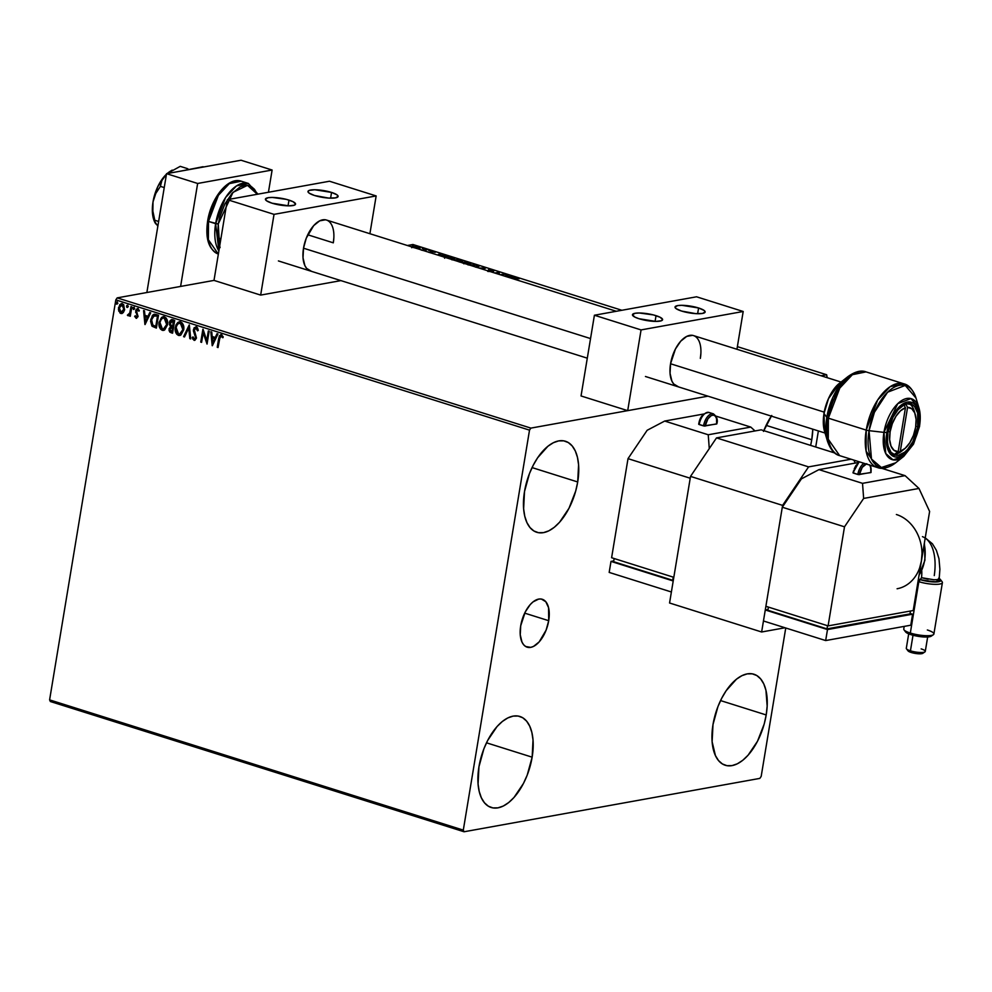 <?xml version="1.0" encoding="UTF-8"?>
<svg xmlns="http://www.w3.org/2000/svg" width="992" height="992" viewBox="0 0 992 992"><rect width="100%" height="100%" fill="white"/><g stroke="black" fill="none" stroke-linecap="round" stroke-linejoin="round"><path stroke-width="1.49" d="M548.712 620.694A25.122 13.057 -72.5 0 1 527.161 647.181A25.122 13.057 -72.5 0 1 520.713 625.741L525.289 611.903L530.249 604.55L533.039 601.884L538.706 599.081L541.359 599.044L545.811 601.747L548.576 607.712L548.712 620.694L546.108 630.131L539.164 641.898L533.522 646.412L530.708 647.367L525.661 646.499L523.602 644.701L521.978 642.084L520.242 634.793L520.713 625.741A25.122 13.057 -72.5 0 1 542.252 599.267A25.122 13.057 -72.5 0 1 548.712 620.694L524.681 613.13L548.712 620.694M766.196 714.947A47.715 24.8 -72.5 0 1 725.276 765.266A47.715 24.8 -72.5 0 1 713 724.544L717.935 706.626L721.705 698.256L726.169 690.705L736.436 679.21L741.867 675.701L747.199 673.878L752.234 673.828L756.797 675.54L760.69 678.95L763.778 683.922L765.936 690.271L767.176 706.093L766.196 714.947L764.212 723.986L757.504 741.247L748.067 755.222L742.76 760.294L737.341 763.803L732.009 765.613L726.962 765.675L722.412 763.964L718.506 760.554L715.43 755.582L712.12 741.731L713 724.544A47.715 24.8 -72.5 0 1 753.932 674.238A47.715 24.8 -72.5 0 1 766.196 714.947L720.552 700.575L766.196 714.947M532.146 757.181A47.715 24.8 -72.5 0 1 491.214 807.5A47.715 24.8 -72.5 0 1 478.95 766.779L483.873 748.861L487.642 740.491L497.079 726.504L502.386 721.444L507.805 717.935L513.137 716.112L518.184 716.05L522.734 717.762L526.64 721.172L529.716 726.156L531.873 732.505L533.026 739.995L532.146 757.181L527.211 775.099L523.441 783.469L514.005 797.456L508.71 802.528L503.291 806.037L497.947 807.848L492.912 807.91L488.349 806.198L484.456 802.788L481.368 797.804L479.21 791.455L478.07 783.965L478.95 766.779A47.715 24.8 -72.5 0 1 519.87 716.472A47.715 24.8 -72.5 0 1 532.146 757.181L486.489 742.81L532.146 757.181M577.704 481.963A47.715 24.8 -72.5 0 1 536.771 532.282A47.715 24.8 -72.5 0 1 524.508 491.561L529.443 473.643L533.212 465.273L537.664 457.721L547.944 446.226L553.362 442.717L558.694 440.894L563.741 440.845L568.304 442.556L572.198 445.966L575.286 450.938L577.443 457.287L578.584 464.777L577.704 481.963L575.707 491.003L568.999 508.264L559.575 522.238L554.268 527.31L548.849 530.819L543.517 532.63L538.47 532.692L533.907 530.98L530.013 527.57L526.926 522.598L524.768 516.237L523.627 508.747L524.508 491.561A47.715 24.8 -72.5 0 1 565.44 441.254A47.715 24.8 -72.5 0 1 577.704 481.963L532.059 467.592L577.704 481.963M811.766 439.729A47.715 24.8 -72.5 0 1 810.625 445.396L811.766 439.729L766.109 425.357L811.766 439.729L812.795 429.176A47.715 24.8 -72.5 0 1 811.766 439.729M50.356 701.518L464.058 831.767L759.822 778.398L761.186 776.376L785.751 627.998L761.186 776.376L759.822 778.398L464.058 831.767L50.356 701.518L49.6 699.881L115.816 299.894L529.517 430.144L463.301 830.118L49.6 699.881L50.356 701.518M122.016 313.46L120.764 313.435L123.281 312.592L124.57 309.95L123.653 304.594L121.656 303.602L119.784 304.631L118.408 309.392L120.119 313.112L121.458 313.546L123.281 312.592L124.645 309.516L122.376 303.713L121.334 303.639M128.613 315.667L130.101 314.538L129.456 315.989L130.287 316.262L131.837 306.875L131.006 306.602L129.704 313.249L127.385 315.183L128.489 315.704L129.679 314.613L129.456 315.989L130.287 316.262L131.837 306.875L131.006 306.602L129.816 312.939L127.385 315.183L128.39 315.729M136.722 317.018L137.652 315.989L136.202 317.08L135.296 315.754L134.664 316.411L136.251 318.296L137.975 316.708L136.512 310.694L137.491 309.727L138.706 311.116L139.339 310.397L137.417 308.512L135.706 310.273L137.218 316.076L136.388 317.105L135.296 315.754L134.664 316.411L136.636 318.296M155.967 314.464L154.033 314.278L152.408 315.369L150.586 321.234L151.912 325.996L156.376 328.104L158.497 315.27L154.07 314.266L150.772 319.412L152.21 326.306L156.376 328.104L158.497 315.27L155.967 314.464M172.521 319.672L169.347 322.512L170.946 326.256L169.347 322.512L170.946 326.256L169.049 328.749L170.016 331.737L171.455 332.642L169.471 328.674L171.021 332.717L172.571 333.2L174.691 320.366L171.38 319.622L169.706 321.247L169.434 324.62L170.512 326.343L169 330.2L169.781 332.047L172.571 333.2L174.691 320.366L171.504 319.598M189.348 324.979L183.594 336.672L184.5 336.97L188.765 328.054L189.794 338.632L190.712 338.917L189.212 324.93L183.594 336.672L184.5 336.97L188.765 328.054L189.794 338.632L190.712 338.917L189.348 324.979M208.332 330.956L206.745 340.504L202.889 329.245L200.756 342.079L201.599 342.352L203.186 332.766L207.043 344.063L209.163 331.216L208.332 330.956L206.745 340.504L203.075 329.294L200.756 342.079L201.599 342.352L203.186 332.766L207.043 344.063L209.163 331.216L208.332 330.956M221.402 334.726L218.662 338.594L217.236 347.262L218.066 347.535L220.1 336.598L221.34 336.102L222.63 337.702L223.212 336.846L221.402 334.726L219.356 335.817L217.236 347.262L218.066 347.535L219.48 338.991L221.191 336.04L222.63 337.702L223.212 336.846L220.658 334.664M212.35 345.724L217.955 333.982L217.05 333.696L215.252 337.466L212.189 336.499L211.755 332.035L210.837 331.75L212.201 345.687L217.955 333.982L217.05 333.696L215.252 337.466L212.189 336.499L211.755 332.035L210.837 331.75L212.35 345.724M194.668 338.917L196.032 337.64L194.246 338.991L193.056 336.883L192.274 337.466L194.01 340.306L196.453 337.925L194.271 329.852L196.577 328.079L197.495 330.832L198.288 330.398L196.304 326.827L194.11 327.806L193.378 330.795L195.61 337.714L194.246 338.991L193.056 336.883L192.274 337.466L192.845 339.177L194.903 340.293L196.404 338.185L194.308 329.666L196.007 328.116L197.495 330.832L198.288 330.398L197.52 327.856L195.957 326.69M183.694 329.89L183.756 326.74L182.342 323.107L180.098 321.755L177.779 322.487L175.906 325.091L175.162 328.501L176.663 334.168L178.672 335.47L180.891 335.011L183.694 329.89C184.326 326.244 183.297 323.578 180.594 321.879L179.242 321.78L175.299 327.31C174.629 331.006 175.671 333.696 178.424 335.395L179.726 335.482L183.694 329.89M167.499 324.793L167.561 321.644L166.148 318.01L163.916 316.659L161.584 317.39L159.03 322.809L160.468 329.071L162.725 330.41L164.697 329.914L167.499 324.793C168.144 321.148 167.115 318.482 164.399 316.783L163.048 316.671L159.117 322.214C158.447 325.909 159.489 328.6 162.242 330.299L163.531 330.386L167.499 324.793M145.068 324.545L150.685 312.802L149.78 312.517L147.969 316.287L144.919 315.32L144.485 310.856L143.567 310.558L144.931 324.508L150.685 312.802L149.78 312.517L147.969 316.287L144.919 315.32L144.485 310.856L143.567 310.558L145.068 324.545M134.342 308.611L133.238 307.52L133.312 309.392L134.342 308.611L133.821 307.322L132.953 308.177L133.474 309.467L134.342 308.611L133.474 309.467M127.918 306.59L126.815 305.499L126.765 307.247L127.918 306.59L127.398 305.3L126.53 306.156L127.05 307.446L127.918 306.59L127.05 307.446M117.453 303.292L116.349 302.2L116.424 304.073L117.453 303.292L116.932 302.002L116.064 302.858L116.585 304.147L117.453 303.292L116.585 304.147M412.945 244.503L621.86 310.273L412.945 244.503L407.377 245.508L412.945 244.503M737.378 346.642L826.646 374.753L821.078 375.757L826.646 374.753L737.378 346.642M707.953 396.168L530.881 428.11L117.18 297.873L213.999 280.401L117.18 297.873L115.816 299.894L49.6 699.881L463.301 830.118L464.058 831.767L463.301 830.118L529.517 430.144L115.816 299.894L117.18 297.873L530.881 428.11L529.517 430.144L530.881 428.11L707.953 396.168L627.7 410.651L641.068 329.914L743.194 311.488L696.545 296.794L594.406 315.233L641.068 329.914L594.406 315.233L581.039 395.957L627.7 410.651L707.953 396.168M419.083 248.31L416.342 248.397L419.876 248.074L419.914 247.306L418.054 246.624L412.126 246.611L418.822 246.834L419.083 248.31L420.186 247.74M421.191 250.034L423.485 250.579L427.378 249.575L423.708 250.654L427.378 249.575L422.121 250.195M430.925 252.972L432.078 252.675L431.966 251.658L435.252 252.365L434.26 251.695L430.925 251.422L430.9 252.551L429.958 252.675M428.668 252.29L430.863 252.898L430.652 252.129M443.746 256.965L454.869 258.23L450.368 259.048L454.869 258.23L451.856 257.288L443.635 257.002M463.896 263.835L464.206 262.21L471.064 263.326L466.562 264.145L471.064 263.326L468.596 262.558L465.112 262.124L462.532 262.979M485.72 267.939L478.962 268.051L485.72 267.939L483.327 269.415L485.72 267.939M479.88 268.336L483.848 268.249L482.41 269.13L483.848 268.249L483.736 268.981L483.848 268.249L479.88 268.336M504.705 273.916L500.204 274.734L504.705 273.916M499.212 274.424L499.261 272.205L494.76 273.011L499.261 272.205L499.212 274.424M495.591 273.284L498.207 272.812L498.071 274.065L498.207 272.812L495.591 273.284M501.034 274.995L505.536 274.176L501.034 274.995M514.067 278.107L519.101 278.789L516.522 277.673L511.227 278.206L517.911 277.983L519.101 278.789L512.058 278.467L514.067 278.107M507.718 277.103L514.327 276.954L509.913 276.743L506.862 275.776L508.127 274.995L507.21 274.71L504.816 276.185L507.21 274.71L507.098 275.441L507.21 274.71L508.127 274.995L506.8 276.136L514.327 276.954L507.718 277.103M489.329 271.349L488.845 270.283L489.614 269.948L493.632 271.151L492.54 269.998L488.498 269.725L488.064 270.952M476.296 267.294L478.95 266.377L476.594 264.988L467.902 264.839M460.102 262.198L462.768 261.28L460.4 259.892L451.707 259.743M440.448 255.924L447.057 255.775L442.643 255.564L439.58 254.597L440.845 253.816L439.94 253.53L437.546 255.006L439.94 253.53L439.816 254.262L439.94 253.53L440.845 253.816L439.518 254.956L447.057 255.775L440.448 255.924M430.342 250.765L428.705 250.455L430.268 250.43M423.919 248.744L422.282 248.434L423.844 248.409M413.453 245.446L411.816 245.136L413.379 245.123M419.839 248.074L419.108 247.702M815.722 446.995L818.375 430.937L815.722 446.995M827.192 377.679L826.646 374.753L827.192 377.679M763.493 431.408L771.726 415.487M196.205 326.666L193.428 329.567L195.61 337.714L193.862 329.493L196.738 326.74M763.803 430.652A47.715 24.8 -72.5 0 1 771.317 416.119M505.523 276.408L507.296 275.503L505.523 276.408M505.734 276.47L508.797 276.768L505.734 276.47M498.17 273.11L499.323 272.998L499.174 274.412L499.323 272.998L498.17 273.11M489.316 271.436L489.329 269.985L493.855 270.828M493.632 271.151L492.813 270.084L488.498 269.725L488.2 271.188M493.421 271.114L492.689 270.816L493.508 271.882M492.106 270.233L492.578 271.002M489.205 270.717L488.944 271.585L488.845 270.37M489.068 270.853L488.87 270.208M487.791 271.461L487.903 270.729M488.498 269.725L488.82 270.394M489.217 270.37L487.841 270.63M488.721 271.089L488.845 270.283M483.116 269.353L483.736 268.981L483.116 269.353M483.786 268.671L484.567 268.646L483.786 268.671M469.166 264.963L476.371 265.286L477.822 266.29L476.52 267.27L478.95 266.402L477.102 265.137L468.311 264.69M476.52 267.27L475.329 267.034M464.02 263.103L464.206 262.21L463.983 263.326L462.904 262.992M464.206 262.21L463.81 263.016M466.699 263.698L464.963 263.55L465.037 262.483L469.464 263.202L466.624 264.132L465.037 262.483L469.464 263.202L466.699 263.698M465.025 263.128L465.037 262.483M452.972 259.867L460.176 260.189L461.627 261.181L460.325 262.173L462.756 261.305L460.908 260.04L452.116 259.594M461.478 262.012L461.627 261.181L459.135 261.938M460.325 262.173L459.482 261.913M453.27 258.106L449.537 258.776L453.27 258.106M444.602 258.205L445.383 257.04L452.377 257.821L448.235 256.916L444.404 257.325M438.253 255.229L440.026 254.324L438.253 255.229M438.464 255.291L441.514 255.589L438.464 255.291M430.23 252.39L430.354 251.658M431.061 252.96L432.078 252.675L431.47 251.832L431.346 252.576L431.793 251.683L435.252 252.365L430.925 251.422L431.433 252.092L430.602 252.204M411.705 247.715L413.788 246.636L418.153 246.958L418.19 248.409L415.462 248.05M420.038 248.31L419.033 247.678M418.984 248.211L415.078 248M413.788 246.636L413.85 247.727L413.788 246.636L415.698 246.549L418.153 246.958L418.252 248.037M418.128 248.769L418.029 247.69M468.968 265.038L475.949 265.162L477.822 266.278L475.676 267.009M452.774 259.941L457.969 259.706L461.627 261.181M418.153 246.958L419.12 247.628M221.216 334.564L219.778 335.742L219.096 338.52L221.824 334.639M223.051 337.627L221.055 336.015L223.051 337.627M212.598 345.216L211.284 331.886L212.598 345.216M215.673 337.379L217.384 333.808L215.673 337.379M213.218 342.538L215.103 338.594L212.759 337.85L215.103 338.594L212.796 342.612L212.325 337.925L214.669 338.669L213.218 342.538M207.142 343.468L203.186 332.766L207.142 343.468M201.636 342.141L200.756 342.079L203.224 329.728L201.636 342.141M207.179 340.43L208.717 331.08L207.179 340.43M194.01 340.306L194.668 340.355M196.304 326.827L193.428 329.567L196.056 336.71L195.164 338.929M190.687 338.706L189.794 338.632L189.187 327.98L190.687 338.706M184.586 336.784L183.594 336.672L189.385 325.376L184.586 336.784M179.936 335.432L178.858 335.321C176.105 333.622 175.063 330.931 175.733 327.236L179.453 321.743M180.023 321.656L176.836 324.024L175.572 329.617L177.084 334.093L180.234 335.395M179.056 321.879L178.2 322.412M179.825 334.081L183.272 329.555L180.829 323.119L179.292 323.132L182.28 324.992L183.272 329.555L180.184 333.957L178.411 333.994L176.812 332.432L176.142 327.583C176.576 324.607 178.002 323.144 180.408 323.206L182.85 329.629L179.602 334.143L178.61 334.068L176.142 327.583L177.022 324.979L178.82 323.268L181.028 323.194L182.702 324.905L183.074 330.472L181.908 332.878L179.837 334.081M171.802 319.548L169.768 322.437L172.943 319.598M173.104 321.036L172.844 326.194L174.059 321.334L171.517 320.962L173.637 321.42L172.844 326.194L170.847 325.252L170.14 323.541L172.682 321.11L174.059 321.334L173.278 326.12L171.12 325.488L170.178 322.772L172.261 320.862M171.442 327.186L172.236 327.186M171.554 327.162L173.054 327.434L172.372 331.551L171.083 331.353L169.892 328.984L172.62 327.298L171.356 327.211M172.62 327.298L171.951 331.626L173.054 327.434L171.951 331.626L170.215 330.807L169.843 329.369L170.674 327.447L172.199 327.372M163.742 330.336L162.663 330.224C159.91 328.526 158.869 325.835 159.538 322.14L163.258 316.646M163.841 316.56L160.642 318.928L159.39 324.52L160.89 328.997L164.052 330.286M162.874 316.783L162.006 317.316M163.531 317.961L165.602 319.102L166.668 321.693L167.09 324.458L165.292 327.856L163.221 329.071L161.336 328.29L160.158 326.281L159.948 322.487C160.382 319.498 161.808 318.048 164.213 318.097L166.656 324.533L163.407 329.046L162.415 328.972L159.948 322.487L161.324 319.164L163.023 318.048L165.391 318.407L166.867 320.689L167.152 324L165.714 327.782L163.643 328.984L167.09 324.458L164.647 318.023L163.32 317.998M164.213 318.097L163.42 317.998M154.454 314.204L151.764 317.155L151.131 322.995L152.483 326.083L156.414 327.906L152.21 326.306L150.772 319.412L154.293 314.241M154.442 315.642L157.877 316.237L156.178 326.455L157.877 316.237L156.178 326.455L152.855 325.24L151.602 319.684L154.256 315.654L156.972 315.964L154.678 315.58M156.55 316.039L157.877 316.237L156.55 316.039L157.443 316.324L155.756 326.529L152.384 324.719L151.503 320.416L153.338 316.076L156.55 316.039M145.316 324.037L144.014 310.707L145.316 324.037M148.403 316.2L150.114 312.629L148.403 316.2M145.936 321.358L147.82 317.415L145.477 316.671L147.82 317.415L145.514 321.433L145.055 316.746L147.399 317.49L145.936 321.358M137.156 315.158L136.487 313.931L137.156 315.158M135.644 312.269L136.908 313.844L135.644 312.269L136.028 310.657L135.644 312.269M139.14 311.042L137.218 308.537M137.826 308.586L136.028 310.657L138.248 308.5M136.065 318.246L138.062 316.287L136.499 311.91L137.59 309.74M137.491 309.802L139.066 310.818M137.442 308.512L135.991 311.042L137.64 315.307L136.822 317.031M134.776 308.537L133.895 309.392L132.953 308.177L134.255 307.247M133.821 307.322L132.953 308.177M133.932 307.247L133.982 309.405M127.968 315.704L127.385 315.183L128.179 314.526L128.65 315.667M128.724 314.514L130.25 312.864L131.403 306.726L130.25 312.864L128.861 314.538M128.352 306.516L127.472 307.359L126.53 306.156L127.832 305.226M127.398 305.3L126.53 306.156M127.509 305.226L127.559 307.384M120.764 313.435L119.201 311.104L120.764 313.435L121.805 313.509M122.376 303.713L118.507 307.582L118.767 311.178L118.507 307.582L121.545 303.614M122.078 303.527L119.834 305.052L118.829 309.306L119.97 312.53L122.227 313.435M121.557 304.842L122.351 304.73M121.384 312.207L124.236 309.169L121.892 304.742L123.814 309.244L120.962 312.282L119.35 307.842L122.19 304.866L123.554 305.474L124.236 309.169L122.45 312.133M122.611 304.792L123.814 309.244L121.508 312.344L119.71 311.029L119.3 308.152L120.268 305.61L122.19 304.866M121.867 312.269L120.962 312.282M117.887 303.217L117.006 304.073L116.064 302.858L117.366 301.928M116.932 302.002L116.064 302.858M117.044 301.94L117.093 304.085M212.325 337.925L214.669 338.669L212.796 342.612L212.325 337.925M179.602 323.094L180.408 323.206M171.839 320.937L172.682 321.11M145.055 316.746L147.399 317.49L145.514 321.433L145.055 316.746M894.462 454.348L898.182 451.658A22.903 11.904 -72.5 0 1 890.109 431.818L888.088 431.594L890.109 431.818L889.65 439.667L891.014 446.115L893.99 450.306L898.182 451.658L905.448 407.774L900.538 410.762L895.95 416.305L892.304 423.671L890.109 431.818A22.903 11.904 -72.5 0 1 905.448 407.774L903.935 404.959L905.448 407.774L898.182 451.658L894.462 454.348A26.722 13.888 -72.5 0 1 893.346 454.336A26.722 13.888 107.5 0 0 894.462 454.348A26.722 13.888 107.5 0 0 896.582 453.964A26.722 13.888 107.5 0 0 901.455 451.31L904.332 449.029A22.903 11.904 -72.5 0 1 900.302 451.273L905.212 448.285L909.8 442.73L913.446 435.376L915.641 427.217L916.087 419.368L914.736 412.92L911.76 408.729L907.568 407.39L900.302 451.273L896.582 453.964A26.722 13.888 -72.5 0 1 894.462 454.348M310.384 271.002A26.722 13.888 -72.5 0 1 303.515 248.198L590.538 338.57L303.515 248.198L306.268 238.167L313.67 225.643L319.672 220.844L325.488 219.79M677.424 386.558A26.722 13.888 -72.5 0 1 670.555 363.754L824.129 412.102L670.555 363.754L675.428 349.035L680.71 341.198L686.712 336.4L692.528 335.346M909.292 403.719A26.722 13.888 -72.5 0 1 914.674 412.759A26.722 13.888 107.5 0 0 914.19 410.849A26.722 13.888 107.5 0 0 909.292 403.719M902.943 450.021A26.722 13.888 -72.5 0 1 896.582 453.964L900.302 451.273L907.568 407.39L905.832 404.153L907.568 407.39A22.903 11.904 -72.5 0 1 915.244 414.358A22.903 11.904 -72.5 0 1 904.332 449.029M896.582 453.964L896.805 452.65L896.582 453.964M904.518 406.05L904.766 404.562L904.518 406.05M208.481 221.439L218.401 195.288L229.338 183.632L241.217 181.189A38.167 19.84 107.5 0 0 208.481 221.439L218.252 223.994L232.984 192.361L247.492 185.355L257.337 194.258L254.498 189.336L251.534 186.744L248.074 185.442L244.243 185.479L240.188 186.868L232.029 193.39L224.862 204.005L219.765 217.124L218.252 223.994L215.636 223.696A38.167 19.84 -72.5 0 1 248.372 183.446L236.493 185.888L225.556 197.544L215.636 223.696L208.481 221.439A38.167 19.84 107.5 0 0 218.29 254.014L208.382 239.742L208.481 221.439L207.663 220.943L208.481 221.439M243.772 185.578L241.341 183.557M218.885 250.914A38.167 19.84 -72.5 0 1 215.636 223.696L218.885 250.914M209.498 213.888L214.594 200.781L221.774 190.154M208.184 239.506L207.254 227.49M220.088 247.578L217.583 237.051L218.252 223.994L219.616 246.462M917.774 426.833A26.722 13.888 -72.5 0 1 894.846 455.006A26.722 13.888 -72.5 0 1 887.976 432.202L887.48 441.837L888.125 446.028L891.064 452.377L895.801 455.241L898.628 455.204L904.642 452.228L907.618 449.388L912.9 441.552L917.774 426.833L917.625 413.019L914.686 406.67L912.504 404.761L907.122 403.831L904.134 404.848L898.132 409.659L892.85 417.483L887.976 432.202A26.722 13.888 -72.5 0 1 910.904 404.029A26.722 13.888 -72.5 0 1 917.774 426.833L915.79 426.213L917.774 426.833M848.011 376.563A42.78 22.233 -72.5 0 0 847.924 376.625C855.129 371.529 861.155 369.954 866.028 371.888A43.896 22.816 107.5 0 0 828.37 418.178A3.819 0.856 -170.6 0 1 826.795 417.372L827.539 441.39A42.78 22.233 -72.5 0 1 826.795 417.372L824.005 413.503L828.518 398.598L839.778 383.086A31.93 16.604 107.5 0 0 824.005 413.503A4.774 1.079 -170.6 0 1 823.93 413.255A4.774 1.079 9.4 0 0 824.005 413.503L826.795 417.372A42.78 22.233 -72.5 0 1 847.924 376.625L832.846 397.42L826.795 417.372A3.819 0.856 9.4 0 0 828.37 418.178L839.778 388.108L852.364 374.703L866.028 371.888L903.886 383.817L890.221 386.62L877.635 400.036L866.227 430.106A3.819 0.856 9.4 0 0 869.054 430.677L874.423 412.288L887.592 392.212L905.237 385.429L916 398.065A42.78 22.233 107.5 0 0 891.734 388.777A42.78 22.233 107.5 0 0 869.054 430.677L883.934 432.376A4.774 1.079 9.4 0 0 886.96 432.388C887.642 424.477 895.578 404.562 907.42 402.058C919.138 400.309 920.762 418.5 918.79 426.647A4.774 1.079 9.4 0 0 919.609 426.2A4.774 1.079 -170.6 0 1 918.79 426.647L913.582 442.382L910.916 446.908L904.766 453.79L898.33 456.977L895.305 457.014L890.246 453.939L887.108 447.156L886.426 442.68L886.96 432.388L889.911 421.662L897.81 408.282L904.233 403.149L907.42 402.058L913.161 403.05L915.504 405.096L918.642 411.878L919.324 416.355L918.79 426.647C918.108 434.558 910.172 454.472 898.33 456.977C886.612 458.726 884.988 440.535 886.96 432.388A4.774 1.079 -170.6 0 1 883.934 432.376A31.93 16.604 -72.5 0 1 900.872 401.09A31.93 16.604 -72.5 0 1 918.976 408.022L910.941 398.586L897.772 403.657L883.934 432.376L869.054 430.677A42.78 22.233 107.5 0 0 895.615 462.83L881.38 467.517L871.484 459.048L869.054 430.677A3.819 0.856 -170.6 0 1 866.227 430.106A43.896 22.816 -72.5 0 1 903.886 383.817C908.982 385.008 913.012 389.757 916 398.065L918.976 408.022A31.93 16.604 -72.5 0 1 919.534 425.952A4.774 1.079 -170.6 0 1 919.609 426.2L918.976 408.022M828.37 418.178L866.227 430.106L828.37 418.178A43.896 22.816 107.5 0 0 839.654 455.638L828.258 439.22L828.37 418.178M903.836 456.308A31.93 16.604 -72.5 0 1 903.762 456.37L895.615 462.83C888.41 467.914 882.372 469.501 877.511 467.554A43.896 22.816 -72.5 0 1 866.227 430.106L866.115 451.137L877.511 467.554L839.654 455.638C834.557 454.448 830.527 449.698 827.539 441.39L824.563 431.433L824.005 413.503A31.93 16.604 107.5 0 0 824.563 431.433L823.918 413.255C827.427 395.386 835.797 385.727 839.778 383.086L847.924 376.625M903.762 456.37A31.93 16.604 -72.5 0 1 883.934 432.376L885.744 453.542L893.135 459.879L903.762 456.37L913.533 444.106L919.609 426.2M761.633 631.991L669.563 603L690.519 476.396L782.601 505.387L761.633 631.991L785.019 627.762L761.633 631.991L782.601 505.387L808.579 466.885L716.509 437.894L761.186 429.834L834.706 452.972L761.186 429.834L716.509 437.894L808.579 466.885L851.024 459.222L808.579 466.885L782.601 505.387L690.519 476.396L716.509 437.894L690.519 476.396L669.563 603L761.633 631.991M853.864 460.114L855.24 463.078L853.864 460.114M158.633 221.476L154.789 220.261L152.867 211.122L153.016 201.872L155.794 193.452L160.406 186.372L164.238 187.575L160.406 186.372L161.87 180.556L166.445 174.22A30.541 15.872 107.5 0 0 165.726 174.914L166.458 174.208L165.726 174.914A30.541 15.872 107.5 0 0 153.016 201.872L157.728 186.781L165.726 174.914L161.87 180.556L160.406 186.372L155.794 193.452L153.016 201.872A30.541 15.872 107.5 0 0 154.417 221.414L154.975 222.692L154.789 220.261L158.633 221.476M167.202 173.55L180.234 166.346L187.352 168.59L187.104 169.607L187.352 168.59L180.234 166.346L167.202 173.55M188.517 169.347L187.352 168.59L188.517 169.347M157.84 226.25L154.64 221.315L152.867 211.122L153.016 201.872L152.446 212.871L154.566 221.724M154.926 222.555L155.818 223.956M170.599 171.083A30.541 15.872 107.5 0 0 170.19 171.318A30.541 15.872 107.5 0 0 167.164 173.563L170.326 171.244M170.19 171.318L172.211 170.103M203.757 166.954L203.025 166.73L203.757 166.954M180.42 171.17L203.025 166.73L180.42 171.17M197.644 183.47L180.606 286.428L197.644 183.47L166.544 173.674L146.866 292.516L166.544 173.674L197.644 183.47L272.118 170.029L241.019 160.233L166.544 173.674L241.019 160.233L272.118 170.029L197.644 183.47M268.435 192.262L272.118 170.029L268.435 192.262M611.605 557.727L673.816 577.319L611.605 557.727L628.01 458.651L690.221 478.231L673.816 577.319L690.221 478.231L628.01 458.651L647.156 430.28L664.69 421.054L703.861 413.986L664.69 421.054L708.238 434.769L664.69 421.054L647.156 430.28L628.01 458.651L611.605 557.727M715.976 416.119L750.795 427.081L708.238 434.769L709.28 448.62L708.238 434.769L750.795 427.081L715.976 416.119M699.323 422.17L698.715 424.291L704.382 426.076L716.782 423.844M754.999 430.95L750.795 427.081L754.999 430.95M673.246 577.133L672.725 580.295L613.614 561.695L614.147 558.521L613.614 561.695L672.725 580.295L673.246 577.133M673.345 580.184L672.725 580.295L673.345 580.184M673.208 580.977L671.386 591.988L609.175 572.409L610.998 561.398L673.208 580.977L671.386 591.988L609.175 572.409L610.998 561.398L673.208 580.977M613.75 560.902L610.998 561.398L613.75 560.902M709.007 412.461A11.458 5.952 107.5 0 0 699.186 424.539L703.539 425.903A11.458 5.952 -72.5 0 1 713.36 413.825L709.007 412.461C703.179 413.056 699.744 416.975 698.69 424.229M713.037 413.751A11.458 5.952 107.5 0 0 703.539 425.903L716.596 424.006L716.546 418.686L715.406 416.231L713.583 415.127L711.338 415.536L707.953 418.773L705.114 426.089A10.304 5.357 -72.5 0 1 712.492 415.14A10.304 5.357 -72.5 0 1 716.596 424.006L716.794 423.906C718.084 420 716.931 416.64 713.36 413.825M701.728 416.814L699.955 420.261M698.889 424.13L699.186 424.539A11.458 5.952 -72.5 0 1 708.685 412.374M307.743 234.782L333.3 242.829L307.743 234.782M331.551 192.423A15.264 3.435 -170.6 0 1 338.098 196.453A15.264 3.435 -170.6 0 1 329.828 198.14A15.264 3.435 -170.6 0 1 314.526 195.498L309.045 193.068L307.966 191.555L309.169 190.414L314.799 189.757L331.551 192.423L337.032 194.866L338.111 196.366L335.482 197.879L328.65 198.078L314.526 195.498A15.264 3.435 -170.6 0 1 307.979 191.468A15.264 3.435 -170.6 0 1 316.25 189.794A15.264 3.435 -170.6 0 1 331.551 192.423L330.596 198.164L331.551 192.423M288.994 200.111A15.264 3.435 -170.6 0 1 295.542 204.129A15.264 3.435 -170.6 0 1 287.271 205.815A15.264 3.435 -170.6 0 1 271.969 203.174L266.488 200.744L265.41 199.231L268.038 197.718L272.242 197.433L286.403 199.367L293.111 201.723L295.554 204.042L294.351 205.183L288.722 205.852L271.969 203.174A15.264 3.435 -170.6 0 1 265.422 199.144A15.264 3.435 -170.6 0 1 273.693 197.47A15.264 3.435 -170.6 0 1 288.994 200.111L288.04 205.84L288.994 200.111M274.028 214.359L376.154 195.932L329.493 181.238L227.366 199.665L274.028 214.359L227.366 199.665L213.999 280.401L260.66 295.095L340.913 280.612L260.66 295.095L274.028 214.359L260.66 295.095L213.999 280.401L227.366 199.665L329.493 181.238L376.154 195.932L274.028 214.359M369.904 233.715L376.154 195.932L369.904 233.715M333.845 237.869L333.3 242.829A26.722 13.888 -72.5 0 0 326.43 220.026L326.455 220.038A26.722 13.888 -72.5 0 0 303.515 248.198L303.019 257.821L304.866 265.571L306.59 268.361L311.327 271.225M928.202 579.241L921.506 577.691L920.192 579.65L934.985 581.969L940.428 579.65L938.916 577.877M939.883 579.092L940.602 579.774A13.355 3.001 -170.6 0 1 934.91 581.994A13.355 3.001 -170.6 0 1 920.192 579.65L920.192 579.65A13.355 3.001 -170.6 0 1 918.431 579.043L922.448 580.295L920.192 579.65L918.828 581.672L921.506 577.691A24.837 12.908 107.5 0 0 921.729 570.673A24.837 12.908 -72.5 0 1 921.506 577.691L934.055 579.787L937.217 579.613L938.953 578.981L939.002 577.989M922.461 536.66A47.74 24.812 -72.5 0 1 934.266 575.583M904.196 626.398L903.762 629.027A15.264 3.435 9.4 0 0 910.321 633.045A15.264 3.435 -170.6 0 1 904.047 629.87L905.584 631.916A13.355 3.001 9.4 0 0 911.078 634.694L910.321 633.045L918.828 581.672A15.264 3.435 -170.6 0 1 918.034 581.424A15.264 3.435 9.4 0 0 918.828 581.672L910.321 633.045A15.264 3.435 9.4 0 0 925.61 635.686A15.264 3.435 9.4 0 0 933.894 634.012L942.4 582.639A15.264 3.435 -170.6 0 1 934.117 584.313A15.264 3.435 -170.6 0 1 918.828 581.672A15.264 3.435 9.4 0 0 935.642 584.35A15.264 3.435 9.4 0 0 942.127 581.783L940.577 579.75L940.552 580.965L936.87 581.932L922.461 580.295L936.795 581.92L940.751 580.407L938.618 578.386M908.697 633.838L906.304 648.297A9.61 2.158 9.4 0 0 910.433 650.826A9.61 2.158 -170.6 0 1 906.477 648.83L908.027 650.864A7.713 1.736 9.4 0 0 911.189 652.476L910.433 650.826L913.012 635.252L910.433 650.826A9.61 2.158 9.4 0 0 920.068 652.488A9.61 2.158 9.4 0 0 925.276 651.434L927.669 636.976M922.002 553.648L921.407 560.988L929.616 511.45L918.976 488.448L905.076 475.652L862.519 483.34L818.97 469.625L858.154 462.557L818.97 469.625L862.519 483.34L863.648 498.43L844.502 526.814L828.097 625.89L913.21 610.526L921.407 560.988L919.634 567.957M765.886 606.298L828.097 625.89L765.886 606.298L782.291 507.222L844.502 526.814L782.291 507.222L801.437 478.851L818.97 469.625L801.437 478.851L782.291 507.222L765.886 606.298M881.504 468.236L905.076 475.652L881.504 468.236M853.604 470.741L852.996 472.862L858.663 474.647L871.063 472.415M929.616 511.45L913.21 610.526L828.097 625.89L844.502 526.814L863.648 498.43L918.976 488.448L929.616 511.45M827.526 625.704L827.006 628.878L767.895 610.266L768.428 607.104L767.895 610.266L827.006 628.878L827.526 625.704M909.986 613.899L910.458 611.022L909.986 613.899L827.006 628.878L909.986 613.899M827.489 629.56L825.666 640.559L763.456 620.98L765.278 609.968L827.489 629.56L912.603 614.197L910.073 613.403L912.603 614.197L910.78 625.208L912.603 614.197L827.489 629.56L825.666 640.559L910.78 625.208L825.666 640.559L763.456 620.98L765.278 609.968L827.489 629.56M768.031 609.472L765.278 609.968L768.031 609.472M896.384 514.501A38.167 31.459 79.8 0 1 921.407 560.988A38.167 31.459 79.8 0 1 897.09 588.764M919.088 575.062A38.167 31.459 -100.2 0 0 924.246 543.914L919.088 575.062M862.519 483.34L905.076 475.652L918.976 488.448L863.648 498.43L862.519 483.34M931.711 635.45L927.756 636.976L918.381 636.368L909.094 634L905.336 631.247M922.969 652.55L921.766 653.678L915.405 653.443L909.118 651.657L908.04 650.169M921.159 648.892A9.61 2.158 -170.6 0 1 924.941 651.88L922.82 653.319A7.713 1.736 9.4 0 1 911.189 652.476L910.433 650.826M927.346 629.982A15.264 3.435 -170.6 0 1 933.36 634.719A15.264 3.435 -170.6 0 1 910.321 633.045L911.078 634.694A13.355 3.001 9.4 0 0 931.24 636.157L933.36 634.719M853.17 472.7L853.467 473.11A11.458 5.952 -72.5 0 1 859.531 461.9A11.458 5.952 107.5 0 0 853.467 473.11L857.82 474.474A11.458 5.952 -72.5 0 1 863.883 463.264A11.458 5.952 107.5 0 0 857.82 474.474L870.889 472.589L871.075 468.869L869.699 464.802M866.772 463.71L862.234 467.344L859.394 474.66A10.304 5.357 -72.5 0 1 866.004 463.934M856.009 465.384L854.236 468.832M869.972 465.186A10.304 5.357 -72.5 0 1 870.889 472.589L870.579 465.372M698.591 307.979A15.264 3.435 -170.6 0 1 705.138 312.009A15.264 3.435 -170.6 0 1 696.868 313.695A15.264 3.435 -170.6 0 1 681.566 311.054L676.085 308.624L675.006 307.111L677.635 305.598L681.839 305.313L698.591 307.979L704.072 310.422L705.151 311.922L702.522 313.435L695.702 313.633L681.566 311.054A15.264 3.435 -170.6 0 1 675.019 307.024A15.264 3.435 -170.6 0 1 683.29 305.35A15.264 3.435 -170.6 0 1 698.591 307.979L697.636 313.72L698.591 307.979M656.034 315.667A15.264 3.435 -170.6 0 1 662.594 319.697A15.264 3.435 -170.6 0 1 654.311 321.371A15.264 3.435 -170.6 0 1 639.009 318.73L634.905 317.118L632.45 314.799L635.078 313.274L639.282 312.988L653.443 314.923L660.151 317.279L662.594 319.598L661.391 320.738L655.762 321.408L639.009 318.73A15.264 3.435 -170.6 0 1 632.462 314.7A15.264 3.435 -170.6 0 1 640.745 313.026A15.264 3.435 -170.6 0 1 656.034 315.667L655.092 321.396L656.034 315.667M581.039 395.957L627.7 410.651L641.068 329.914L743.194 311.488L696.545 296.794L594.406 315.233L581.039 395.957M736.944 349.271L743.194 311.488L736.944 349.271M700.885 353.425L700.34 358.385A26.722 13.888 -72.5 0 0 693.47 335.581A26.722 13.888 -72.5 0 0 670.555 363.754L670.059 373.376L671.906 381.126L673.642 383.916L678.367 386.781M492.739 270.742L492.627 271.473M477.822 266.29L477.698 267.022M463.462 262.582L463.338 263.314M464.554 262.731L464.43 263.463M326.43 220.026L616.292 311.277M693.47 335.581L841.08 382.056M915.244 414.358L914.19 410.849M278.405 260.933L587.301 358.174M645.445 376.489L825.034 433.033M220.881 238.824L219.492 238.378M257.957 194.147L248.372 183.446L241.217 181.189C227.986 176.551 211.11 198.189 207.663 220.931C205.133 238.477 208.68 249.5 218.29 254.014L218.364 254.039M924.395 543.008L924.941 560.22L919.014 575.472M925.238 537.862L932.418 543.79L936.386 550.324L938.978 558.707L939.895 569.259L939.188 578.572M852.971 472.8L859.171 461.788"/></g></svg>
